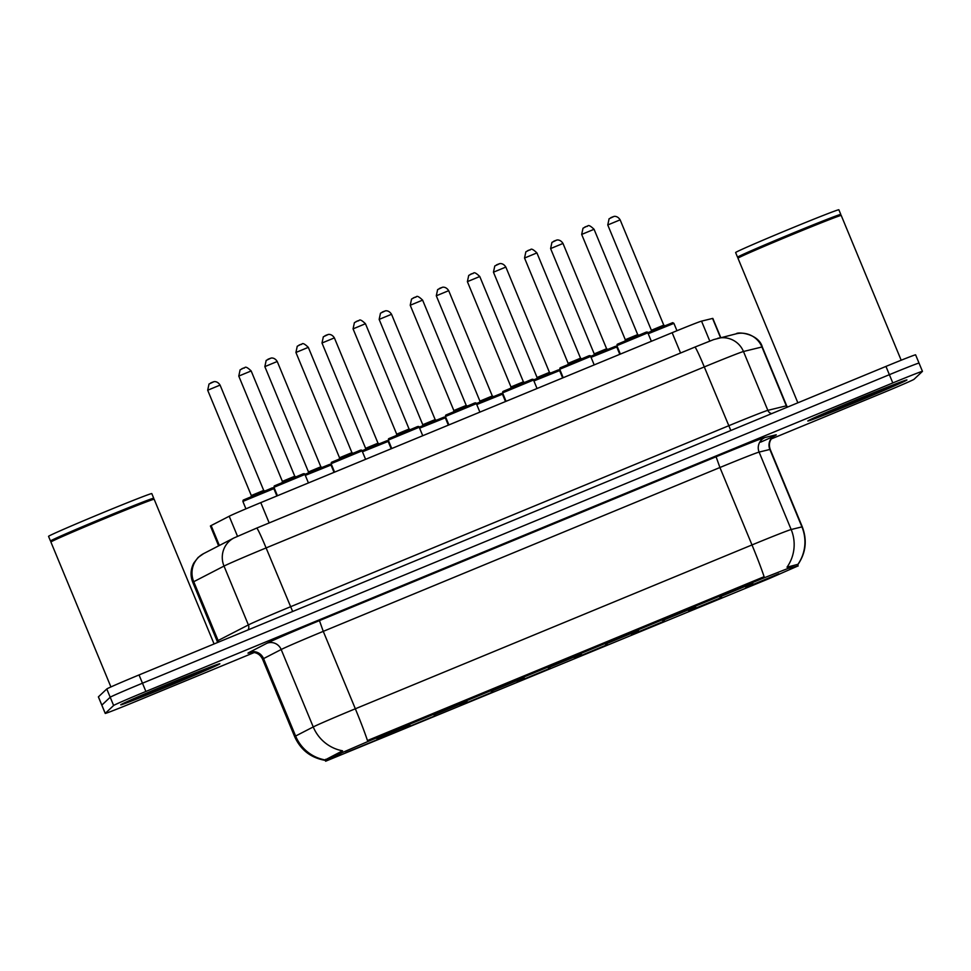 <?xml version="1.0" encoding="UTF-8"?>
<svg xmlns="http://www.w3.org/2000/svg" width="971" height="971" viewBox="0 0 971 971"><rect width="100%" height="100%" fill="white"/><g stroke="black" fill="none" stroke-linecap="round" stroke-linejoin="round"><path stroke-width="1.46" d="M662.598 620.518L695.624 606.851L662.598 620.518M605.443 644.125L638.469 630.458L605.443 644.125M548.299 667.732L581.313 654.066L548.299 667.732M491.144 691.34L524.158 677.673L491.144 691.34M433.988 714.947L467.015 701.28L433.988 714.947M376.833 738.555L409.859 724.888L376.833 738.555M719.754 596.91L752.768 583.243L719.754 596.91M688.67 611.062L721.696 597.396L688.67 611.062M631.526 634.67L664.54 621.003L631.526 634.67M574.371 658.277L607.385 644.61L574.371 658.277M517.215 681.885L550.241 668.218L517.215 681.885M460.06 705.492L493.086 691.825L460.06 705.492M402.916 729.1L435.93 715.433L402.916 729.1M345.761 752.707L378.775 739.04L345.761 752.707M745.825 587.455L778.851 573.788L745.825 587.455M218.621 545.86L210.404 526.027A33.524 0.643 -22.5 0 1 211.132 525.566L229.205 516.244A33.524 0.643 -22.5 0 1 260.774 502.626L672.15 332.701A33.524 0.643 -22.5 0 1 701.535 321.134L712.568 318.439A33.524 0.643 -22.5 0 1 712.835 318.415L720.773 337.58M797.931 565.984L769.105 578.619L325.637 761.215L342.108 752.646L370.521 740.388L761.834 578.74L788.282 568.338L797.931 565.984L797.64 564.77M906.89 380.025A53.648 1.032 157.5 0 0 906.938 379.952A53.648 1.032 157.5 0 0 858.23 399.008A53.648 1.032 157.5 0 0 807.86 420.929A53.648 1.032 157.5 0 0 807.811 421.001A53.648 1.032 157.5 0 0 856.507 401.945A53.648 1.032 157.5 0 0 906.89 380.025A53.648 1.032 157.5 0 0 906.938 379.952A53.648 1.032 157.5 0 0 858.23 399.008A53.648 1.032 157.5 0 0 807.86 420.929A53.648 1.032 157.5 0 0 807.811 421.001A53.648 1.032 157.5 0 0 856.507 401.945A53.648 1.032 157.5 0 0 906.89 380.025M219.822 663.836A53.648 1.032 157.5 0 0 219.871 663.763A53.648 1.032 157.5 0 0 171.163 682.819A53.648 1.032 157.5 0 0 120.792 704.74A53.648 1.032 157.5 0 0 120.744 704.812A53.648 1.032 157.5 0 0 169.44 685.757A53.648 1.032 157.5 0 0 219.822 663.836A53.648 1.032 157.5 0 0 219.871 663.763A53.648 1.032 157.5 0 0 171.163 682.819A53.648 1.032 157.5 0 0 120.792 704.74A53.648 1.032 157.5 0 0 120.744 704.812A53.648 1.032 157.5 0 0 169.44 685.757A53.648 1.032 157.5 0 0 219.822 663.836M919.003 363.142A33.524 0.643 157.5 0 0 919.027 363.093L915.604 354.84A33.524 0.643 157.5 0 0 885.953 366.419L139.047 674.942A33.524 0.643 157.5 0 0 106.786 688.973L98.411 696.85L101.834 705.104A33.524 0.643 157.5 0 0 101.809 705.152A33.524 0.643 157.5 0 0 101.809 705.152L110.196 697.239L101.834 705.104L105.256 713.369A33.524 0.643 157.5 0 0 105.232 713.418A33.524 0.643 157.5 0 0 134.884 701.827L254.268 652.512M139.047 674.942L142.47 683.208A33.524 0.643 157.5 0 0 110.196 697.239A33.524 0.643 157.5 0 1 142.47 683.208L889.375 374.685L142.47 683.208L145.893 691.461A33.524 0.643 157.5 0 0 113.619 705.492L105.256 713.369M919.027 363.093A33.524 0.643 157.5 0 0 889.375 374.685A33.524 0.643 157.5 0 1 919.027 363.093L922.45 371.347A33.524 0.643 157.5 0 0 892.798 382.938L145.893 691.461M325.795 760.463C311.157 758.084 300.779 750.146 294.65 736.637A44.702 0.862 -22.5 0 1 294.686 736.576A44.702 0.862 -22.5 0 1 295.621 736.03A39.119 38.124 -117.3 0 0 325.151 759.929L342.545 750.801A39.119 38.124 -117.3 0 1 313.245 726.939A44.702 0.862 -22.5 0 1 355.337 708.781A39.119 1.978 -112.4 0 1 367.451 740.557L764.104 576.713A39.119 1.978 67.6 0 0 751.991 544.937A44.702 0.862 -22.5 0 1 791.171 529.523A39.119 38.804 76.3 0 1 787.008 567.198L797.312 564.479M771.253 438.953L881.789 393.304A33.524 0.643 157.5 0 0 914.051 379.273L922.426 371.395A33.524 0.643 157.5 0 0 922.45 371.347M98.411 696.85A33.524 0.643 157.5 0 0 98.387 696.899L105.232 713.418M901.185 360.229L841.226 215.465A55.881 1.068 157.5 0 0 841.202 215.453A55.881 1.068 157.5 0 0 789.993 235.528A55.881 1.068 157.5 0 0 738.009 258.152A55.881 1.068 157.5 0 0 737.972 258.213A55.881 1.068 157.5 0 0 737.972 258.237L797.859 402.807M841.202 215.453L840.473 215.149A55.323 1.068 157.5 0 0 789.775 235.018A55.323 1.068 157.5 0 0 738.312 257.424A55.323 1.068 157.5 0 0 738.276 257.485L737.972 258.213M840.498 215.161L840.789 214.457A55.881 1.068 157.5 0 0 840.801 214.433A55.881 1.068 157.5 0 0 790.066 234.29A55.881 1.068 157.5 0 0 737.584 257.121A55.881 1.068 157.5 0 0 737.547 257.206A55.881 1.068 157.5 0 0 737.559 257.218L738.263 257.509M840.801 214.433L838.871 209.785A55.881 1.068 157.5 0 0 788.136 229.642A55.881 1.068 157.5 0 0 735.666 252.484A55.881 1.068 157.5 0 0 735.617 252.557L737.547 257.206M891.014 386.579A36.437 0.704 157.5 0 0 891.026 386.519A36.437 0.704 157.5 0 0 857.636 399.615A36.437 0.704 157.5 0 0 823.736 414.374A36.437 0.704 157.5 0 0 823.711 414.411A36.437 0.704 157.5 0 0 856.471 401.606A36.437 0.704 157.5 0 0 891.014 386.579M50.905 542.024L51.208 541.296A55.323 1.068 157.5 0 1 51.245 541.235A55.323 1.068 157.5 0 1 102.708 518.83A55.323 1.068 157.5 0 1 153.406 498.96L154.134 499.264A55.881 1.068 157.5 0 0 154.134 499.264A55.881 1.068 157.5 0 0 102.926 519.327A55.881 1.068 157.5 0 0 50.953 541.964A55.881 1.068 157.5 0 0 50.905 542.024A55.881 1.068 157.5 0 0 50.905 542.049L110.925 686.946M50.48 541.017L48.55 536.368A55.881 1.068 157.5 0 1 48.599 536.283A55.881 1.068 157.5 0 1 101.069 513.453A55.881 1.068 157.5 0 1 151.804 493.596L153.734 498.244A55.881 1.068 157.5 0 0 153.734 498.244A55.881 1.068 157.5 0 0 102.999 518.101A55.881 1.068 157.5 0 0 50.516 540.932A55.881 1.068 157.5 0 0 50.48 541.017A55.881 1.068 157.5 0 0 50.492 541.029L51.196 541.32M203.946 670.391A36.437 0.704 157.5 0 0 203.959 670.33A36.437 0.704 157.5 0 0 170.568 683.426A36.437 0.704 157.5 0 0 136.668 698.185A36.437 0.704 157.5 0 0 136.644 698.222A36.437 0.704 157.5 0 0 169.403 685.417A36.437 0.704 157.5 0 0 203.946 670.391M720.518 337.641L712.568 318.439M326.292 760.803L325.661 759.31M342.108 752.646L341.489 751.141M370.521 740.388L370.097 739.368M761.834 578.74L761.41 577.733M788.282 568.338L787.663 566.846M709.789 341.076L701.535 321.134M680.562 353.007L672.15 332.701M269.185 522.932L260.774 502.626M237.507 536.271L229.205 516.244M219.373 545.471L211.132 525.566M252.897 651.614A55.881 1.068 -22.5 0 1 248.018 653.095A55.881 1.068 -22.5 0 1 249.195 652.403L266.819 643.312A55.881 1.068 -22.5 0 1 319.435 620.615L716.088 456.771A55.881 1.068 -22.5 0 1 765.063 437.496L775.817 434.874A55.881 1.068 -22.5 0 1 760.657 442.133M797.373 565.377C805.821 553.409 807.447 540.568 802.289 526.852A44.702 0.862 -22.5 0 0 801.925 526.889L791.171 529.523L759.104 452.085A44.702 0.862 157.5 0 0 719.924 467.512L751.991 544.937L355.337 708.781L323.27 631.356A44.702 0.862 157.5 0 0 281.177 649.514L313.245 726.939L295.621 736.03L263.554 658.605A44.702 0.862 157.5 0 0 262.619 659.151A44.702 0.862 157.5 0 0 262.583 659.212C260.325 654.612 256.72 652.318 251.792 652.354L249.948 652.621M802.289 526.852L770.221 449.427A44.702 0.862 157.5 0 0 769.857 449.464L759.104 452.085A11.179 11.094 -103.7 0 1 765.063 437.496M797.664 564.721A39.119 38.804 76.3 0 0 801.925 526.889L769.857 449.464A11.179 11.094 -103.7 0 1 775.817 434.874M892.798 382.938L885.953 366.419M113.619 705.492L106.786 688.973M266.819 643.312A11.179 10.887 62.7 0 1 281.177 649.514L263.554 658.605A11.179 10.887 62.7 0 0 249.195 652.403M716.088 456.771L719.924 467.512L323.27 631.356L319.435 620.615M256.672 528.103A22.357 1.129 67.6 0 1 256.696 528.09L694.86 347.108A22.357 1.129 67.6 0 1 694.872 347.096L713.685 339.595L736.164 333.818A22.357 22.175 76.3 0 1 761.944 346.987L743.47 351.502A44.702 0.862 157.5 0 0 704.291 366.929L266.103 547.923A44.702 0.862 157.5 0 0 224.01 566.081L193.739 581.702A44.702 0.862 157.5 0 0 192.804 582.248A44.702 0.862 157.5 0 0 192.768 582.309L217.14 641.151A44.702 0.862 -22.5 0 1 217.176 641.091A44.702 0.862 -22.5 0 1 218.111 640.544L248.382 624.923A44.702 0.862 -22.5 0 1 290.487 606.766L728.663 425.771A44.702 0.862 -22.5 0 1 767.843 410.357L786.316 405.829A44.702 0.862 -22.5 0 1 786.68 405.805L762.296 346.963A44.702 0.862 157.5 0 0 761.944 346.987L786.316 405.829A5.583 5.547 -103.7 0 0 787.153 407.237M218.511 642.122A5.583 5.45 62.7 0 0 218.111 640.544L193.739 581.702A22.357 21.787 -117.3 0 1 203.655 553.591L233.926 537.97L256.696 528.09A22.357 1.129 67.6 0 1 266.103 547.923L292.647 611.499M717.69 338.333A22.357 22.175 76.3 0 1 743.47 351.502L767.843 410.357A5.583 5.547 -103.7 0 0 771.642 413.634M256.696 528.09L694.872 347.096A22.357 1.129 67.6 0 1 704.291 366.929L730.823 430.505M233.926 537.97A22.357 21.787 -117.3 0 0 224.01 566.081L248.382 624.923A5.583 5.45 62.7 0 1 248.054 629.924M673.898 323.379L648.215 333.733M676.957 330.723L673.91 323.355L672.745 322.663L647.803 332.737L672.442 322.773M651.383 330.274L663.763 325.139L620.141 219.847L607.761 224.969L651.371 330.274L651.116 331.512M610.783 217.674L612.847 216.824M620.36 354.087L616.864 345.64L617.143 344.377L644.962 332.652C646.795 331.791 647.754 331.839 647.839 332.81L616.888 345.652M581.678 234.424L583.013 228.221L586.715 226.279C588.135 227.335 586.872 222.408 594.07 229.29L581.678 234.424L625.3 339.729L637.68 334.607M617.483 344.159L646.358 332.228M584.712 227.129L586.775 226.267M616.743 346.987L591.072 357.34M619.801 354.318L616.755 346.963L615.59 346.271L590.647 356.345L615.286 346.38M594.228 353.893L606.608 348.747L562.998 243.454L550.606 248.576L594.216 353.881L593.961 355.119M553.628 241.281L555.691 240.432M559.587 370.594L533.916 380.948M562.658 377.925L559.612 370.57L558.446 369.89L533.492 379.952L558.131 369.987M537.072 377.501L549.452 372.366L505.842 267.061L493.45 272.196L537.072 377.488L536.805 378.726M496.472 264.889L498.536 264.039M502.444 394.202L476.761 404.567M505.503 401.545L502.456 394.19L501.291 393.498L476.348 403.56L500.975 393.607M479.929 401.108L492.309 395.974L448.687 290.669L436.295 295.803L479.917 401.096L479.65 402.334M439.329 288.496L441.392 287.647M445.288 417.821L419.606 428.175M448.347 425.152L445.301 417.797L444.135 417.105L419.193 427.167L443.832 417.214M422.773 424.715L435.154 419.581L391.531 314.276L379.151 319.398L422.761 424.703L422.506 425.941M382.173 312.104L384.237 311.254M563.204 377.707L559.709 369.247L559.988 367.985L587.807 356.26C589.64 355.398 590.599 355.447 590.684 356.418L559.733 369.259M524.534 258.031L525.857 251.829L529.559 249.887C530.979 250.943 529.717 246.015 536.914 252.909L524.534 258.043L568.144 363.336L580.524 358.214M560.328 367.766L589.215 355.835M527.556 250.736L529.62 249.887M506.061 401.314L502.553 392.854L502.832 391.592L530.664 379.867C532.484 379.006 533.443 379.054 533.528 380.025L502.577 392.867M479.759 276.517L467.379 281.639L510.989 386.944L523.381 381.821M524.619 382.477L523.381 381.809L479.771 276.517C472.574 269.622 473.836 274.55 472.416 273.494L468.714 275.436L467.391 281.651M503.172 391.374L532.059 379.443M470.401 274.344L472.464 273.494M476.36 403.657L445.434 416.474M410.223 305.246L411.558 299.044L415.26 297.102C416.68 298.158 415.418 293.23 422.616 300.124L410.223 305.246L453.845 410.551L466.226 405.429M446.017 414.981L474.904 403.05M413.245 297.951L415.309 297.102M388.133 441.429L362.462 451.782M391.192 448.76L388.145 441.404L386.98 440.713L362.037 450.775L386.676 440.822M365.618 448.323L377.998 443.189L334.388 337.884L321.996 343.006L365.606 448.323L365.351 449.549M325.018 335.711L327.081 334.861M330.977 465.036L305.307 475.389M334.048 472.367L331.002 465.012L329.837 464.32L304.882 474.382L329.521 464.429M308.462 471.93L320.843 466.796L277.233 361.491L264.84 366.625L308.462 471.93L308.195 473.156M267.862 359.319L269.926 358.469M273.834 488.644L242.884 501.424L245.93 508.84M243.49 499.968L272.366 488.037M251.319 495.538L263.699 490.404L220.077 385.099L207.685 390.233L251.307 495.538L251.04 496.764M210.719 382.938L212.783 382.076M391.75 448.529L388.254 440.069L388.534 438.807L416.353 427.082C418.185 426.22 419.144 426.281 419.229 427.24L388.279 440.081M353.068 328.866L354.403 322.651L358.105 320.709C359.525 321.777 358.263 316.837 365.46 323.731L353.068 328.866L396.69 434.158L409.07 429.036M388.873 438.589L417.748 426.657M356.102 321.559L358.165 320.709M334.594 472.137L331.099 463.677L331.378 462.414L359.197 450.69C361.03 449.828 361.989 449.889 362.074 450.847L331.123 463.689M308.305 347.351L295.924 352.473L339.534 457.766L351.915 452.644M331.718 462.196L360.605 450.265M298.947 345.166L301.01 344.317M277.451 495.744L273.943 487.284L274.223 486.022L302.054 474.297C303.874 473.435 304.833 473.496 304.918 474.455L273.968 487.296M251.149 370.958L238.769 376.08L282.379 481.373L294.771 476.251M296.009 476.907L294.771 476.239L251.161 370.946C243.964 364.052 245.226 368.992 243.806 367.936L240.104 369.866L238.781 376.08M274.562 485.803L303.45 473.872M241.791 368.774L243.855 367.924M798.174 565.959L797.604 564.588M325.637 761.215L325.103 759.917M294.65 736.637L262.583 659.212M774.482 435.833L773.001 436.938C769.481 440.409 768.559 444.572 770.221 449.427M192.768 582.309C190.195 575.718 190.547 569.285 193.824 562.998L198.12 557.451L203.655 553.591M217.14 641.151L217.516 642.535M787.445 407.116L786.68 405.805M736.164 333.818C737.96 331.427 758.8 333.866 762.296 346.963M620.141 219.847C617.071 214.992 613.029 216.654 613.842 216.509L609.096 218.766L607.761 224.981M665.001 325.807L663.763 325.139M638.93 335.262L637.692 334.594L594.07 229.29M647.839 332.81L651.347 341.294M625.3 339.729L625.033 340.955M562.998 243.454C559.915 238.599 555.885 240.262 556.686 240.116L551.941 242.374L550.606 248.588M607.846 349.414L606.608 348.747M505.842 267.061C502.76 262.206 498.73 263.869 499.531 263.724L494.785 265.981L493.45 272.196M550.691 373.022L549.452 372.366M448.687 290.669C445.604 285.814 441.574 287.477 442.388 287.331L437.63 289.589L436.295 295.803M493.547 396.629L492.309 395.974M391.531 314.276C388.461 309.421 384.419 311.084 385.232 310.938L380.486 313.196L379.151 319.41M436.392 420.237L435.154 419.581M581.775 358.869L580.537 358.202L536.914 252.909M590.684 356.418L594.191 364.902M568.144 363.336L567.889 364.562M533.528 380.025L537.048 388.509M510.989 386.944L510.734 388.169M448.905 424.922L445.398 416.462L445.677 415.2L473.508 403.475C475.329 402.613 476.288 402.662 476.373 403.633L479.892 412.117M467.464 406.084L466.226 405.417L422.616 300.124M453.845 410.551L453.578 411.777M153.43 498.973L153.721 498.269M154.158 499.276L214.081 643.955M334.388 337.884C331.305 333.029 327.276 334.692 328.077 334.558L323.331 336.803L321.996 343.018M379.236 443.844L377.998 443.189M277.233 361.491C274.15 356.636 270.12 358.299 270.921 358.165L266.175 360.411L264.84 366.625M322.081 467.452L320.843 466.796M276.893 495.975L273.846 488.619C273.579 487.576 272.499 487.576 270.618 488.595L243.151 500.186L242.871 501.449M220.077 385.099C216.994 380.256 212.965 381.906 213.778 381.773L209.02 384.018L207.685 390.233M264.937 491.059L263.699 490.404M410.32 429.692L409.082 429.024L365.46 323.731M419.229 427.24L422.737 435.724M396.69 434.158L396.423 435.396M353.165 453.299L351.927 452.632L308.305 347.339C301.107 340.445 302.369 345.385 300.949 344.329L297.247 346.259L295.924 352.473M362.074 450.847L365.582 459.332M339.534 457.766L339.28 459.004M304.918 474.455L308.438 482.939M282.379 481.373L282.124 482.611"/></g></svg>
